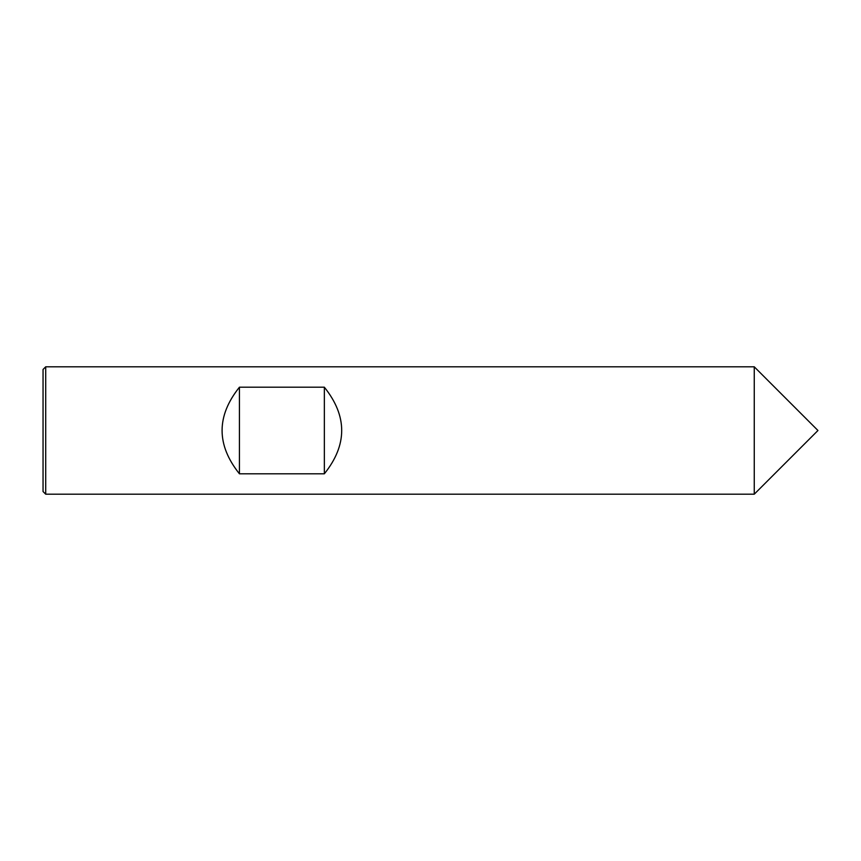 <?xml version="1.0" encoding="UTF-8"?>
<svg xmlns="http://www.w3.org/2000/svg" width="861" height="861" viewBox="0 0 861 861"><rect width="100%" height="100%" fill="white"/><g stroke="black" fill="none" stroke-linecap="round" stroke-linejoin="round"><path stroke-width="1.29" d="M45.708 366.808L754.258 366.808L754.258 494.192L817.95 430.5L754.258 366.808L754.258 494.192L45.708 494.192L43.05 491.534L43.05 369.466L45.708 366.808L45.708 494.192M324.349 387.202L239.433 387.202C216.305 416.067 216.305 444.933 239.433 473.798L324.349 473.798C347.478 444.933 347.478 416.067 324.349 387.202L324.349 473.798M239.433 387.202L239.433 473.798M817.95 430.5L754.258 494.192"/></g></svg>

